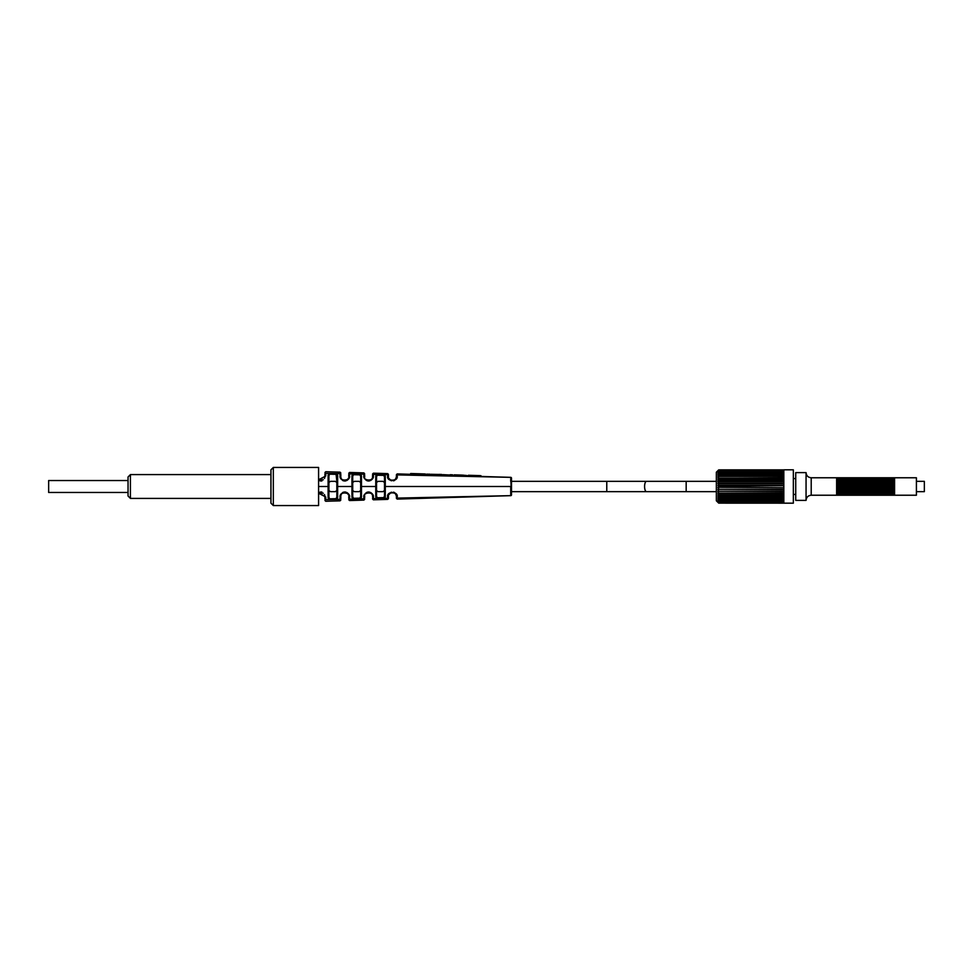<?xml version="1.0" encoding="UTF-8"?>
<svg xmlns="http://www.w3.org/2000/svg" width="973" height="973" viewBox="0 0 973 973"><rect width="100%" height="100%" fill="white"/><g stroke="black" fill="none" stroke-linecap="round" stroke-linejoin="round"><path stroke-width="1.46" d="M318.585 486.5L318.585 467.441L273.328 467.441L273.328 505.559L318.585 505.559L318.585 486.5L328.108 486.5L328.12 497.787L329.008 499.563L336.755 499.392L337.655 497.58M273.328 505.559L270.944 503.175L270.944 469.825L273.328 467.441M130.418 474.593L128.047 476.977L128.047 496.023L130.418 498.407L130.418 474.593L270.944 474.593M128.047 492.46L48.65 492.46L48.65 480.54L128.047 480.54M916.408 481.343L924.35 481.343L924.35 491.657L916.408 491.657M328.91 484.359L328.91 475.833L328.91 481.343L328.108 481.343L328.12 475.213L329.008 473.437L336.755 473.608L337.655 475.408M321.893 480.942L320.543 481.027M319.399 480.759L318.585 480.37L325.736 476.004L325.748 473.377C325.76 471.236 325.76 471.236 325.748 473.377L329.008 473.437A0.791 0.608 58.5 0 1 329.64 474.167L336.099 474.338L336.84 481.343M352.725 481.343L351.934 481.343L351.934 479.653M340.064 476.624L340.027 475.979C339.711 478.132 341.219 479.811 344.539 481.015C348.395 479.75 350.061 478.059 349.562 475.967L349.538 476.393M349.38 477.305L349.149 478.011M348.383 479.275L346.814 480.54M345.731 480.93L344.722 481.027M343.737 480.905L342.666 480.504M337.643 478.546L337.643 480.759M375.748 480.662L375.748 479.288M375.748 478.801L375.76 477.293M364.668 477.147L364.632 474.933C364.632 473.267 364.632 473.267 364.632 474.933L364.632 476.575A0.791 0.632 180 0 0 363.853 475.943C363.343 477.852 364.863 479.531 368.414 481.003C372.136 479.884 373.79 478.193 373.377 475.919L373.304 476.77M373.255 477.038L373.048 477.779M372.112 479.361L370.555 480.553M369.509 480.917L368.682 481.003M367.94 480.954L366.894 480.674M366.201 480.309L364.23 477.938M510.716 481.343L510.716 479.373M510.728 478.181L510.728 477.548M394.479 480.48L393.493 480.844M391.292 480.832L387.838 477.244M328.12 497.191L328.12 497.787A0.791 0.62 -0 0 0 328.91 497.167L329.64 498.833L336.099 498.663L336.84 496.996L336.84 486.5L337.643 486.5L337.655 497.629A0.791 0.632 180 0 1 336.84 496.996M321.893 492.058L320.543 491.973M319.399 492.241L318.585 492.63L325.736 496.996L325.748 499.623C325.76 501.764 325.76 501.764 325.748 499.623L329.008 499.563A0.791 0.608 -58.5 0 0 329.64 498.833L329.64 498.833M351.934 492.374L351.934 493.433M351.934 496.485L352.871 499.04L360.533 498.881L361.469 497.227M340.064 496.376L340.027 497.021C339.711 494.868 341.219 493.189 344.539 491.985C348.395 493.25 350.061 494.941 349.562 497.033L349.538 496.607M349.38 495.695L349.149 494.989M348.383 493.725L346.814 492.46M345.731 492.07L344.722 491.973M343.737 492.095L342.666 492.496M375.748 495.05L375.76 495.962M364.668 495.853L364.632 498.067C364.632 499.733 364.632 499.733 364.632 498.067L364.632 496.425A0.791 0.632 180 0 1 363.853 497.057C363.343 495.148 364.863 493.469 368.414 491.997C372.136 493.116 373.79 494.807 373.377 497.081L373.304 496.23M373.255 495.962L373.048 495.221M372.112 493.639L370.555 492.447M369.509 492.083L368.682 491.997M367.94 492.046L366.894 492.326M366.201 492.691L364.23 495.062M394.479 492.52L393.493 492.156M391.292 492.168L387.838 495.756M363.853 474.362L363.853 474.204C363.866 472.452 363.866 472.452 363.853 474.192L352.871 473.96L351.946 475.602L351.946 497.398A0.791 0.632 -0 0 0 352.725 496.753L353.503 498.31L359.876 498.14L360.667 496.595L360.667 490.562L359.061 491.657M363.853 498.638L363.853 498.796C363.866 500.548 363.866 500.548 363.853 498.808L360.533 498.881L359.876 498.14L360.667 496.595A0.791 0.645 180 0 0 361.469 497.239L361.469 475.761A0.791 0.645 180 0 0 360.667 476.405L360.667 481.343M352.725 484.457L352.725 476.247L353.503 474.69L359.876 474.86L360.667 476.405L360.667 486.5L376.539 486.5L376.539 476.648A0.791 0.657 0 0 0 375.76 475.992L375.76 497.008L376.733 498.529L384.311 498.371L385.284 496.85L385.284 476.15A0.791 0.657 180 0 0 384.481 476.806L384.481 486.5L510.716 486.5L510.728 495.646L397.203 498.091C397.215 499.441 397.215 499.441 397.203 498.091L397.191 497.118C398.65 491.17 386.159 490.854 387.668 497.106A0.791 0.681 180 0 0 388.446 496.425L388.446 497.544C388.446 498.967 388.446 498.967 388.446 497.544L388.446 496.425C387.205 491.547 397.616 491.791 396.388 496.425A0.791 0.693 0 0 0 397.191 497.118M330.492 481.343L328.91 482.438L328.91 475.833L328.91 486.5L328.108 486.5L328.12 475.213A0.791 0.62 0 0 1 328.91 475.833L329.64 474.167M336.84 476.004L336.84 486.5L336.84 476.004A0.791 0.632 180 0 1 337.655 475.371L337.643 486.5L352.725 486.488L352.725 496.753L353.503 498.31A0.791 0.608 -62.8 0 1 352.871 499.04L349.562 499.113C349.575 501.01 349.575 501.01 349.562 499.113L349.562 497.033A0.791 0.608 0 0 1 348.76 496.425L348.76 498.383C348.76 500.195 348.76 500.195 348.76 498.383L348.76 496.425C350.754 492.472 339.419 491.256 340.818 496.425L340.818 498.59C340.818 500.499 340.818 500.499 340.818 498.59L340.818 496.425L340.027 497.021L340.039 499.319C340.051 501.314 340.051 501.314 340.039 499.319L336.755 499.392L336.099 498.663M360.667 476.405L359.876 474.86L360.533 474.119L361.469 475.761M388.446 475.456L388.446 476.575L388.446 475.456C388.446 474.033 388.446 474.033 388.446 475.456A0.791 0.754 180 0 0 387.668 474.702C387.68 473.231 387.68 473.231 387.668 474.702L376.733 474.471A0.791 0.608 67.1 0 1 377.354 475.225L376.539 476.648A0.791 0.657 0 0 0 375.76 475.992L376.733 474.471L384.311 474.629L385.284 476.15M511.506 491.657L511.506 478.144A0.791 0.791 180 0 0 510.728 477.354L511.506 494.856L511.506 491.657L606.775 491.657L606.775 481.343L646.473 481.343A5.157 1.897 90 0 0 644.588 486.5A5.157 1.897 90 0 0 646.473 491.657L606.775 491.657M388.47 476.928L388.446 476.575A0.791 0.681 180 0 0 387.668 475.894C386.159 482.146 398.65 481.83 397.191 475.882L397.203 474.909C397.215 473.559 397.215 473.559 397.203 474.909L510.728 477.354M388.446 497.544A0.791 0.754 180 0 1 387.668 498.298C387.68 499.769 387.68 499.769 387.668 498.298L384.311 498.371A0.791 0.608 -113.7 0 1 383.654 497.617L384.481 496.194L384.481 478.947M364.632 496.425C362.661 492.265 374.24 491.511 372.574 496.425A0.791 0.657 0 0 0 373.377 497.081L373.389 498.602C373.389 500.231 373.389 500.231 373.389 498.602L384.311 498.371M324.933 498.906C324.933 500.937 324.933 500.937 324.933 498.906L324.933 496.425L324.933 498.906A0.791 0.718 0 0 0 325.748 499.623M318.585 493.25L325.736 496.996M324.836 495.549L324.496 494.612M323.328 493.238L319.655 492.679M328.91 486.5L328.91 491.657M351.946 475.602A0.791 0.632 0 0 1 352.725 476.247L353.503 474.69A0.791 0.608 62.8 0 0 352.871 473.96L349.562 473.887C349.575 471.99 349.575 471.99 349.562 473.887L349.562 475.967A0.791 0.608 0 0 0 348.76 476.575L348.76 474.617L348.76 476.575C350.754 480.528 339.419 481.744 340.818 476.575L340.818 474.41C340.818 472.501 340.818 472.501 340.818 474.41L340.818 476.575L340.027 475.979L340.039 473.681C340.051 471.686 340.051 471.686 340.039 473.681L336.755 473.608L336.099 474.338M376.733 474.471L373.389 474.398C373.389 472.769 373.389 472.769 373.389 474.398L373.377 475.919A0.791 0.657 0 0 0 372.574 476.575L372.477 477.451M437.947 475.627L437.935 474.775L441.693 474.508L441.985 475.311L437.947 475.627L426.624 474.848M480.297 475.688L481.282 476.661L468.195 476.344L468.487 475.529L480.99 475.833L470.75 475.347L480.273 475.639L480.565 476.442L480.273 475.627L468.487 475.274L467.101 476.016M452.737 475.967L442.642 475.724L442.922 474.642L450.183 475.067M463.622 475.189L460.801 475.031L466.639 475.481L467.356 476.332L456.982 476.077M463.075 476.223L467.186 476.32M453.953 476.004L454.233 475.177L456.568 474.921L466.639 475.481M424.35 474.727C426.49 474.885 426.138 475.055 423.279 475.25L410.375 474.909M324.933 474.094C324.933 472.063 324.933 472.063 324.933 474.094L324.933 476.575L324.933 474.094A0.791 0.718 0 0 1 325.748 473.377M318.585 479.75L325.736 476.004M324.836 477.451L324.496 478.388M323.328 479.762L319.655 480.321M330.479 481.343L335.271 481.343L336.84 482.438L336.84 490.562L335.259 491.657L330.479 491.657M330.492 491.657L328.91 490.562L328.91 497.167M359.086 491.657L354.306 491.657L352.725 490.562L352.725 496.753L352.725 492.022M376.539 482.438L378.132 481.343L382.9 481.343L384.481 482.438L384.481 490.562L382.888 491.657L378.12 491.657L376.539 490.562M510.728 495.658L511.506 494.856A0.791 0.791 180 0 1 510.728 495.646M510.728 477.342L511.506 478.144L511.506 486.5M352.725 486.488L352.725 476.247L352.725 482.438L354.33 481.343M359.061 481.343L360.667 482.438L360.667 490.562M360.667 496.595L360.667 486.5M375.76 497.008A0.791 0.657 -0 0 0 376.539 496.352L376.539 486.5L376.539 496.352L377.354 497.775L383.654 497.617L384.481 496.194L384.481 491.657M377.354 475.225L383.654 475.383L384.481 476.806L384.481 482.438M385.284 496.85A0.791 0.657 180 0 1 384.481 496.194M384.311 474.629A0.791 0.608 113.7 0 0 383.654 475.383L384.481 476.806M348.407 478.181L347.787 479.178M346.473 480.163L345.573 480.467M344.734 480.54L343.919 480.443M343.019 480.127L342.058 479.458M341.243 478.375L340.939 477.585M348.76 474.617C348.76 472.805 348.76 472.805 348.76 474.617A0.791 0.742 0 0 1 349.562 473.887M364.632 476.575C362.661 480.735 374.24 481.489 372.574 476.575L372.574 475.152L372.574 476.575M372.002 478.619L371.528 479.263M370.226 480.2L369.351 480.48M368.67 480.54L368.049 480.504M366.456 479.92L365.836 479.421M372.574 475.152C372.574 473.583 372.574 473.583 372.574 475.152A0.791 0.754 0 0 1 373.389 474.398M396.352 477.123L395.452 479.142M394.916 479.665L394.126 480.163M393.311 480.443L392.533 480.54M392.253 480.54L391.474 480.431M389.905 479.653L389.297 479.032M388.446 476.575C387.205 481.453 397.616 481.209 396.388 476.575L396.388 475.675L396.388 476.575A0.791 0.693 0 0 1 397.191 475.882M396.388 475.675L396.388 475.675A0.791 0.766 0 0 1 397.203 474.909M430.662 475.444L430.662 474.581L426.904 474.07L426.624 474.86M437.935 474.775L430.662 474.581M430.285 474.289L439.273 474.459L430.285 474.265M452.445 475.128L442.922 474.642M423 474.362C425.712 474.155 425.992 474.009 423.802 473.912C426.21 474.009 426.016 474.167 423.243 474.386L410.667 474.046L410.375 474.933M423.802 473.912C426.21 474.009 426.016 474.167 423.243 474.386L423.279 475.25M413.051 473.79L422.173 474.046L413.051 473.79M481.282 476.661L480.99 475.833M471.041 476.162L470.75 475.347M481.282 476.515L480.99 475.724M442.642 475.724L442.922 474.885M449.003 475.882L449.003 475.043M454.233 474.836L453.953 475.627L452.445 474.836M463.294 476.235L463.416 475.408M458.66 475.785L458.782 474.994M456.86 475.736L456.568 474.921M456.86 476.077L456.556 475.238M413.355 474.423L413.063 473.608M348.407 494.819L347.787 493.822M346.473 492.837L345.573 492.533M344.734 492.46L343.919 492.557M343.019 492.873L342.058 493.542M341.243 494.625L340.939 495.415M372.574 496.425L372.477 495.549M372.002 494.381L371.528 493.737M370.226 492.8L369.351 492.52M368.67 492.46L368.049 492.496M366.456 493.08L365.836 493.579M372.574 497.848C372.574 499.417 372.574 499.417 372.574 497.848A0.791 0.754 0 0 0 373.389 498.602M396.352 495.877L395.452 493.858M394.916 493.335L394.126 492.837M393.311 492.557L392.533 492.46M392.253 492.46L391.474 492.569M389.905 493.347L389.297 493.968M396.388 496.425L396.388 497.325L396.388 496.425M396.388 497.325L396.388 497.325A0.791 0.766 0 0 0 397.203 498.091M842.18 495.233L842.18 477.767L840.587 477.767L840.587 495.233L916.408 495.233L916.408 477.767L894.576 477.767L894.576 495.233M841.39 477.767L841.39 495.233M840.587 477.767L839.006 477.767L839.006 495.233L840.587 495.233M839.796 477.767L839.796 495.233M839.006 477.767L837.412 477.767L837.412 495.233L839.006 495.233M838.203 477.767L838.203 495.233M846.948 495.233L846.948 477.767L845.355 477.767L845.355 495.233M846.145 477.767L846.145 495.233M845.355 477.767L843.761 477.767L843.761 495.233M844.564 477.767L844.564 495.233M842.18 477.767L842.971 477.767L842.971 495.233M851.703 495.233L851.703 477.767L850.122 477.767L850.122 495.233M850.913 477.767L850.913 495.233M850.122 477.767L848.529 477.767L848.529 495.233M849.32 477.767L849.32 495.233M846.948 477.767L847.738 477.767L847.738 495.233M856.471 495.233L856.471 477.767L854.878 477.767L854.878 495.233M855.681 477.767L855.681 495.233M854.878 477.767L853.297 477.767L853.297 495.233M854.087 477.767L854.087 495.233M851.703 477.767L852.494 477.767L852.494 495.233M861.239 495.233L861.239 477.767L859.645 477.767L859.645 495.233M860.436 477.767L860.436 495.233M859.645 477.767L858.052 477.767L858.052 495.233M858.855 477.767L858.855 495.233M856.471 477.767L857.262 477.767L857.262 495.233M865.994 495.233L865.994 477.767L864.413 477.767L864.413 495.233M865.204 477.767L865.204 495.233M864.413 477.767L862.82 477.767L862.82 495.233M863.61 477.767L863.61 495.233M861.239 477.767L862.029 477.767L862.029 495.233M870.762 495.233L870.762 477.767L869.169 477.767L869.169 495.233M869.971 477.767L869.971 495.233M869.169 477.767L867.588 477.767L867.588 495.233M868.378 477.767L868.378 495.233M865.994 477.767L866.785 477.767L866.785 495.233M875.518 495.233L875.518 477.767L873.936 477.767L873.936 495.233M874.727 477.767L874.727 495.233M873.936 477.767L872.343 477.767L872.343 495.233M873.146 477.767L873.146 495.233M870.762 477.767L871.553 477.767L871.553 495.233M880.285 495.233L880.285 477.767L878.704 477.767L878.704 495.233M879.495 477.767L879.495 495.233M878.704 477.767L877.111 477.767L877.111 495.233M877.901 477.767L877.901 495.233M875.518 477.767L876.32 477.767L876.32 495.233M885.053 495.233L885.053 477.767L883.46 477.767L883.46 495.233M884.262 477.767L884.262 495.233M883.46 477.767L881.879 477.767L881.879 495.233M882.669 477.767L882.669 495.233M880.285 477.767L881.076 477.767L881.076 495.233M889.809 495.233L889.809 477.767L888.227 477.767L888.227 495.233M889.018 477.767L889.018 495.233M888.227 477.767L886.634 477.767L886.634 495.233M887.437 477.767L887.437 495.233M885.053 477.767L885.844 477.767L885.844 495.233M894.576 477.767L892.995 477.767L892.995 495.233M893.786 477.767L893.786 495.233M892.995 477.767L891.402 477.767L891.402 495.233M892.192 477.767L892.192 495.233M889.809 477.767L890.611 477.767L890.611 495.233M836.622 495.233L811.214 495.233L811.214 477.767L836.622 477.767L836.622 495.233L837.412 495.233M716.347 472.209L718.719 469.874L716.347 472.209L716.347 500.791L718.719 503.126L716.347 500.791M783.824 476.223L717.952 476.223L718.719 475.274L717.952 474.788L783.824 474.788M717.952 478.169L783.824 477.816M783.824 481.404L717.952 481.404L718.719 478.68L717.952 479.555L783.824 479.555M717.952 493.08L718.719 492.837L717.952 493.08L718.719 494.32L717.952 493.445L783.824 493.445M717.952 494.831L718.719 494.71L717.952 494.831L718.719 494.71L717.952 494.831L718.719 496.096L717.952 495.184L783.824 495.184M717.952 502.384L718.719 503.126L717.952 502.275L718.719 502.883L717.952 501.934L718.719 502.396L717.952 501.338L718.719 502.25L717.952 501.338L718.719 501.654L717.952 500.511L718.719 500.669L717.952 499.465L718.719 499.465L717.952 498.212L718.719 497.726L717.952 496.777L783.824 496.777M717.989 487.291L783.824 487.704M717.952 489.273L783.824 489.674M718.183 489.273L783.824 489.273L718.074 489.285M717.952 491.207L783.824 491.596M718.366 491.207L783.824 491.207M718.524 493.08L783.824 493.08M718.646 494.831L783.824 494.831M717.952 496.461L718.719 496.461L717.952 496.777M717.952 498.212L783.824 498.212M718.719 486.731L717.952 487.291L718.719 486.731L717.952 485.296L783.824 485.296M717.989 485.709L783.824 485.709L718.719 486.269M718.062 471.066L718.719 469.874M717.952 471.066L718.719 470.604L717.952 471.175M718.208 472.489L718.719 471.346L718.123 471.662M717.952 472.489L718.719 472.331L717.952 472.683M717.952 474.788L718.329 473.535M717.952 476.223L718.719 476.539L717.952 476.539M718.646 478.169L783.824 478.169M718.524 479.92L783.824 479.92M718.366 481.793L783.824 481.793M717.952 481.404L718.719 482.146L717.952 481.793M718.183 483.727L783.824 483.727L718.074 483.715M717.952 485.296L718.719 484.639L717.952 483.326L783.824 483.326M718.719 484.189L717.952 483.727M717.952 483.326L718.719 482.146M718.719 480.163L717.952 479.92M717.952 477.816L718.719 476.539M718.719 474.946L717.952 475.067M718.719 473.535L717.952 473.778M717.952 473.535L718.719 472.331M718.719 471.346L717.952 471.808M717.952 471.662L718.719 470.604L783.824 470.604L783.824 469.825L793.348 469.825L793.348 503.175L718.719 503.138M717.952 501.825L783.824 502.396L783.824 503.138M717.952 501.192L718.719 501.654M717.952 500.317L718.719 500.669M717.952 499.222L718.719 499.465M717.952 497.933L718.719 498.054M718.719 492.837L717.952 491.596M718.719 490.854L717.952 489.674M718.719 488.811L717.952 487.704M783.824 470.64L783.824 502.36M806.058 500.39L795.732 500.39L795.732 472.61L806.058 472.61L806.058 500.39C806.362 497.264 808.077 495.537 811.214 495.233M716.347 481.343L686.172 481.343L686.172 491.657L646.473 491.657M340.039 474.07L340.027 475.979M364.632 474.933A0.791 0.742 180 0 0 363.853 474.192L363.853 475.7M340.039 498.93L340.027 497.021M364.632 498.067A0.791 0.742 180 0 1 363.853 498.808L363.853 497.3M387.668 498.298L387.668 497.106M387.668 474.702L387.668 475.894M376.733 498.529A0.791 0.608 -67.1 0 0 377.354 497.775M340.818 474.41A0.791 0.73 180 0 0 340.039 473.681M340.818 498.59A0.791 0.73 180 0 1 340.039 499.319M348.76 498.383A0.791 0.742 0 0 0 349.562 499.113M130.418 498.407L270.944 498.407M686.172 481.343L646.473 481.343M354.306 481.343L359.086 481.343M511.506 481.343L606.775 481.343M375.748 491.657L376.539 491.657L376.539 492.776M686.172 491.657L716.347 491.657M340.818 500.037L340.039 500.84L325.748 501.265L324.933 500.475M364.632 499.319L363.866 500.11L349.575 500.548L348.76 499.757M388.446 498.602L387.68 499.392L373.389 499.818L372.574 499.027M396.388 498.31L397.203 499.1L510.74 495.658M324.933 472.525L325.748 471.735L340.039 472.16L340.818 472.963M348.76 473.243L349.575 472.452L363.866 472.89L364.632 473.681M372.574 473.973L373.389 473.182L387.68 473.608L388.446 474.398M396.388 474.69L397.203 473.9L410.375 474.301L410.667 473.51L423.839 473.912M438.981 475.165L439.273 474.386L441.693 474.459L442.679 475.286M429.531 474.885L429.239 474.082L425.785 474.763M480.565 476.429L510.74 477.342M449.891 475.505L450.171 474.715L452.445 474.788L452.737 475.59M454.245 474.836L460.874 475.043M425.821 474.873L425.529 474.07M837.412 477.767L836.622 477.767M843.761 477.767L842.971 477.767M848.529 477.767L847.738 477.767M853.297 477.767L852.494 477.767M858.052 477.767L857.262 477.767M862.82 477.767L862.029 477.767M867.588 477.767L866.785 477.767M872.343 477.767L871.553 477.767M877.111 477.767L876.32 477.767M881.879 477.767L881.076 477.767M886.634 477.767L885.844 477.767M793.348 478.558L795.732 478.558M793.348 494.442L795.732 494.442M811.214 477.767C808.077 477.463 806.362 475.736 806.058 472.61M783.824 491.243L718.171 491.243M783.824 493.141L718.269 493.141M783.824 494.941L718.354 494.941M783.824 496.631L718.439 496.631M783.824 498.164L718.512 498.164M783.824 499.526L718.573 499.526M783.824 500.706L718.633 500.706M783.824 501.667L718.682 501.667M783.824 502.895L718.719 502.895M783.824 469.862L718.719 469.862M783.824 470.105L718.719 470.105M783.824 471.333L718.682 471.333M783.824 472.294L718.633 472.294M783.824 473.474L718.573 473.474M783.824 474.836L718.512 474.836M783.824 476.369L718.439 476.369M783.824 478.059L718.354 478.059M783.824 479.859L718.269 479.859M783.824 481.757L718.171 481.757M891.402 477.767L890.611 477.767"/></g></svg>
